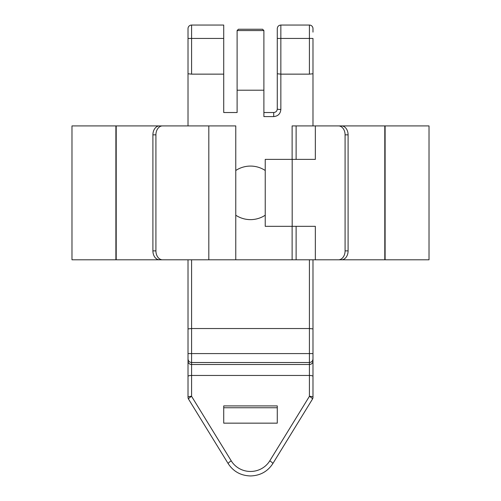 <?xml version="1.0" encoding="UTF-8"?>
<svg xmlns="http://www.w3.org/2000/svg" width="501" height="501" viewBox="0 0 501 501"><rect width="100%" height="100%" fill="white"/><g stroke="black" fill="none" stroke-linecap="round" stroke-linejoin="round"><path stroke-width="0.75" d="M312.981 32.127L312.981 28.62A3.57 3.57 0 0 0 309.411 25.05L280.848 25.05L280.848 109.487C280.435 113.79 278.055 116.157 273.709 116.589L263.889 116.589L263.889 30.561L262.568 29.233L238.432 29.233L237.111 30.561L237.111 112.525L223.722 112.525L223.722 74.142L191.589 74.142L188.019 73.766L188.019 28.62A3.57 3.57 0 0 1 191.589 25.05L191.589 38.439L188.019 38.439M191.589 259.8L191.589 362.517L309.411 362.517L309.411 259.8M191.589 74.142L191.589 38.439L223.722 38.439L223.722 74.142M223.722 38.439L223.722 25.05L191.589 25.05M223.722 407.745L277.278 407.745M277.278 405.91L277.278 423.157L223.722 423.157L223.722 405.91L277.278 405.91M188.019 358.948C188.232 361.115 189.422 362.304 191.589 362.517L191.589 396.335A3.57 0.921 0 0 0 188.019 397.255L188.019 328.9L191.589 328.531L309.411 328.531L312.981 328.9L312.981 259.8M280.848 25.05C278.681 25.263 277.491 26.453 277.278 28.62L277.278 73.766L280.848 74.142L309.411 74.142L309.411 25.05M263.889 90.211L237.111 90.211M312.981 125.914L312.981 38.439L277.278 38.439M312.981 73.766L309.411 74.142M312.981 358.91L312.981 328.9M312.367 399.197A3.57 0.789 -148.4 0 0 312.455 399.122A3.57 0.789 -148.4 0 0 312.48 399.015A3.57 0.789 -148.4 0 0 309.411 396.335A3.57 0.921 0 0 1 312.981 397.255L312.981 358.246M312.981 397.255A3.57 3.57 0 0 1 312.455 399.122L272.788 463.663C267.578 471.56 260.144 475.656 250.5 475.95C240.856 475.656 233.422 471.56 228.212 463.663A3.57 0.789 -31.6 0 1 228.187 463.557A3.57 0.789 -31.6 0 1 231.255 460.876L191.589 396.335A3.57 0.789 148.4 0 0 188.52 399.015A3.57 0.789 148.4 0 0 188.545 399.122A3.57 0.789 148.4 0 0 188.633 399.197M188.019 328.9L188.019 259.8M188.019 125.914L188.019 73.766M277.278 73.766L277.278 108.955C277.097 111.09 275.907 112.28 273.709 112.525L263.889 112.525M280.848 109.487A3.57 0.539 180 0 1 277.278 108.955M265.236 170.497A26.778 26.778 0 0 0 235.764 170.497M235.764 215.211A26.778 26.778 0 0 0 265.236 215.211M164.297 259.8L71.981 259.8L71.981 125.914L164.297 125.914M292.121 159.381L292.121 125.914L338.501 125.914A8.924 6.582 90 0 1 345.083 134.838L345.083 250.876A8.924 6.582 90 0 1 338.501 259.8L292.121 259.8L292.121 226.327M315.342 259.8L315.342 226.327L265.236 226.327L265.236 159.381L315.342 159.381L315.342 125.914M155.917 134.838L152.905 134.838A8.924 6.582 90 0 1 159.487 125.914L162.499 125.914A8.924 6.582 90 0 0 155.917 134.838L155.917 250.876A8.924 6.582 90 0 0 162.499 259.8L235.764 259.8L235.764 125.914L162.499 125.914M336.703 125.914L385.112 125.914L385.112 259.8L429.019 259.8L429.019 125.914L385.112 125.914M385.112 259.8L336.703 259.8M292.121 259.8L235.764 259.8M152.905 134.838L152.905 250.876A8.924 6.582 90 0 0 159.487 259.8L162.499 259.8M338.501 259.8L341.513 259.8A8.924 6.582 -90 0 0 348.095 250.876L348.095 134.838A8.924 6.582 -90 0 0 341.513 125.914L338.501 125.914M263.889 30.561L237.111 30.561M272.788 463.663A3.57 0.789 -148.4 0 0 272.813 463.557A3.57 0.789 -148.4 0 0 269.745 460.876L309.411 396.335L309.411 362.517C311.578 362.304 312.768 361.115 312.981 358.948M231.255 460.876A22.382 21.631 0 0 0 250.5 471.46A22.382 21.631 0 0 0 269.745 460.876M188.019 353.587L312.981 353.587M188.019 376.37A3.57 0.921 0 0 1 191.589 375.456L309.411 375.456A3.57 0.921 180 0 1 312.981 376.37M188.019 361.039A3.57 3.463 180 0 0 191.589 364.503L309.411 364.503A3.57 3.463 180 0 0 312.981 361.039M273.709 116.589L273.709 112.525M115.888 259.8L115.888 125.914M384.793 259.8L384.793 125.914M116.207 125.914L116.207 259.8M296.116 259.8L296.116 226.327M296.116 159.381L296.116 125.914M292.183 226.327L292.183 159.381M208.817 125.914L208.817 259.8M345.083 134.838L348.095 134.838M345.083 250.876L348.095 250.876M155.917 250.876L152.905 250.876M228.212 463.663L188.545 399.122A3.57 3.57 0 0 1 188.019 397.255"/></g></svg>
